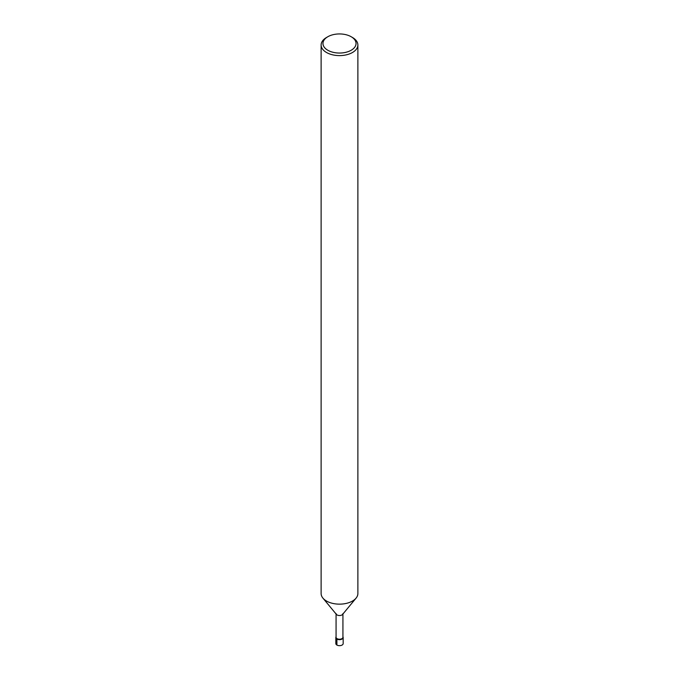 <?xml version="1.0" encoding="UTF-8"?>
<svg xmlns="http://www.w3.org/2000/svg" width="679" height="679" viewBox="0 0 679 679"><rect width="100%" height="100%" fill="white"/><g stroke="black" fill="none" stroke-linecap="round" stroke-linejoin="round"><path stroke-width="1.02" d="M342.929 613.544L342.929 637.25A3.429 1.978 180 0 1 339.5 639.228A3.429 1.978 180 0 1 336.071 637.25L336.071 613.544M343.175 637.547A3.675 2.122 180 0 0 342.929 636.792A3.675 2.122 180 0 1 339.5 639.669A3.675 2.122 180 0 1 336.071 636.792A3.675 2.122 180 0 0 335.825 637.547L335.825 643.548A3.675 2.122 180 0 0 339.5 645.67A3.675 2.122 180 0 0 343.175 643.548L343.175 637.547A3.675 2.122 180 0 1 339.5 639.669A3.675 2.122 180 0 1 335.825 637.547M351.196 36.742L352.494 37.498A18.375 10.609 180 0 1 357.875 45.001L357.875 593.548A18.375 10.609 180 0 1 356.076 598.123L342.598 614.402A3.429 1.978 180 0 1 339.5 615.53A3.429 1.978 180 0 1 336.411 614.402L322.924 598.123A18.375 10.609 180 0 1 321.125 593.548L321.125 45.001A18.375 10.609 180 0 1 326.506 37.498L327.804 36.742A16.534 9.548 180 0 1 351.196 36.742L351.196 36.742A16.534 9.548 180 0 1 351.196 50.246A16.534 9.548 180 0 1 327.804 50.246A16.534 9.548 180 0 1 327.804 36.742M356.076 598.123A18.375 10.609 180 0 1 339.5 604.149A18.375 10.609 180 0 1 322.924 598.123M357.875 45.001A18.375 10.609 180 0 1 339.5 55.602A18.375 10.609 180 0 1 321.125 44.992M336.903 639.049L336.903 645.05"/></g></svg>
